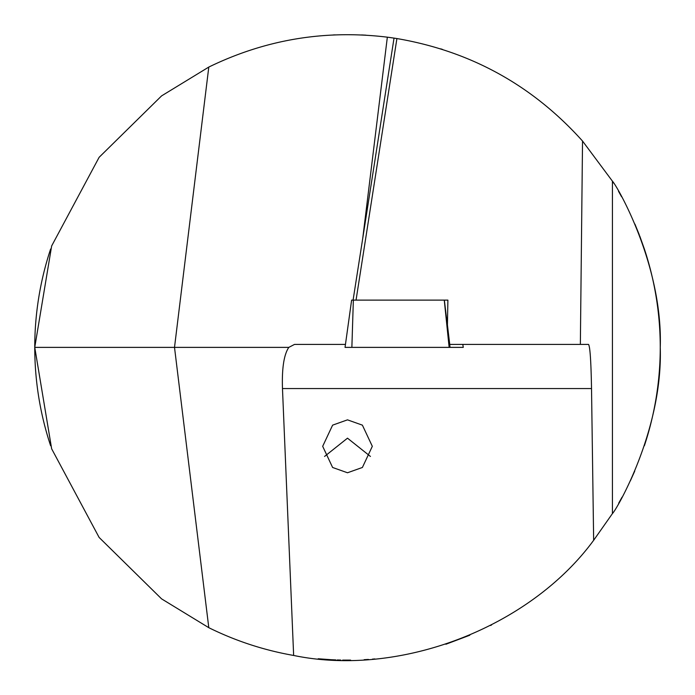<?xml version="1.0" encoding="UTF-8"?>
<svg xmlns="http://www.w3.org/2000/svg" width="695" height="695" viewBox="0 0 695 695"><rect width="100%" height="100%" fill="white"/><g stroke="black" fill="none" stroke-linecap="round" stroke-linejoin="round"><path stroke-width="1.04" d="M396.289 38.46L394.847 38.234M347.5 419.849L332.61 425.149L322.68 446.312L332.61 467.474L347.5 472.765L362.39 467.474L372.32 446.312L362.39 425.149L347.5 419.849M324.565 456.433L347.5 438.171L370.435 456.433M350.61 660.111L342.678 660.094M335.867 659.911L331.141 659.703M326.398 659.416L322.958 659.164M322.549 659.129L320.048 658.921M319.943 658.912L318.214 658.756M318.362 658.773L330.759 659.677M337.205 659.963L340.759 660.059M333.174 34.959L335.198 34.872M361.6 34.95L366.022 35.176M447.893 300.118L444.348 300.118L447.893 300.118L447.432 324.939L449.743 344.399L588.509 344.399C590.029 346.301 591.037 361.018 591.523 388.557L593.652 540.302L612.425 513.596C616.995 509.209 662.995 429.449 660.25 347.378A312.75 312.75 0 0 1 644.369 445.764L646.037 440.587L644.369 445.764M50.631 445.764A312.75 312.75 0 0 1 50.631 248.992A312.75 312.75 0 0 0 34.75 347.378L51.656 448.814L99.124 537.443L161.579 598.864L208.795 627.689L174.506 347.378L34.75 347.378L51.656 245.943L99.124 157.313L161.579 95.893L208.795 67.068L174.506 347.378L288.807 347.378C283.934 354.589 281.822 368.315 282.474 388.557L293.646 655.455C264.039 650.259 235.753 640.999 208.795 627.689M445.886 644.248L469.811 635.221M490.583 625.483L491.547 624.979M618.68 503.189L622.042 497.177M630.322 480.897L634.761 471.054M364.163 659.685L368.411 659.433M372.477 659.129L374.831 658.93M374.848 658.93L372.433 659.129M368.333 659.433L364.215 659.685M593.652 540.302C529.573 627.681 399.738 677.512 293.646 655.455M394.708 38.216L387.341 37.174C324.886 29.59 265.368 39.554 208.795 67.068M353.086 300.118L394.03 38.112A312.75 312.75 0 0 0 387.341 37.174A312.75 312.75 0 0 1 394.03 38.112L396.915 38.555L356.048 300.118M639.678 235.822L644.369 248.992A312.75 312.75 0 0 1 660.25 347.378C662.943 265.108 617.134 185.878 612.425 181.169L582.532 141.042C532.535 85.363 470.671 51.204 396.915 38.555M639.296 234.814L634.917 224.085M621.547 196.685L618.533 191.325M613.598 183.046L612.425 181.169L612.425 513.596M646.037 254.17L645.221 251.599M440.708 48.841L442.489 49.406M288.807 347.378L294.541 344.399L345.458 344.399M580.36 344.399L582.532 141.042M463.244 347.378L462.809 344.399L463.261 347.378L449.144 347.378L444.261 300.118M345.041 347.378L351.627 300.118L353.355 300.118L351.87 347.378L345.041 347.378L351.618 300.118M353.355 300.118L444.348 300.118L450.056 347.378L351.87 347.378M644.369 248.992A312.75 312.75 0 0 1 660.25 347.378M591.523 388.557L282.474 388.557M387.341 37.174L362.729 238.402"/></g></svg>
